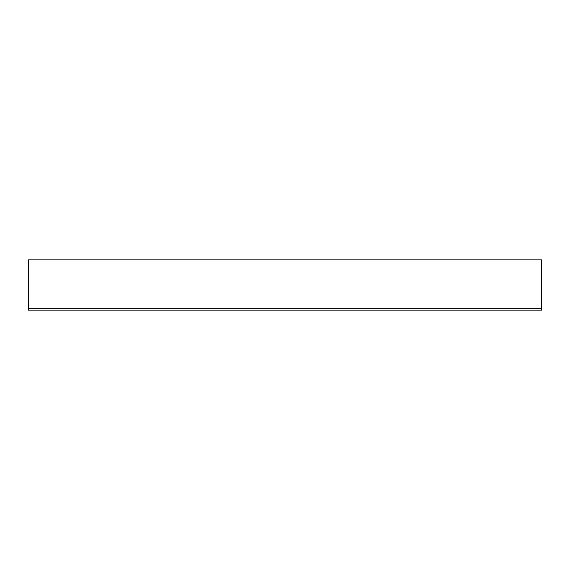 <?xml version="1.0" encoding="UTF-8"?>
<svg xmlns="http://www.w3.org/2000/svg" width="570" height="570" viewBox="0 0 570 570"><rect width="100%" height="100%" fill="white"/><g stroke="black" fill="none" stroke-linecap="round" stroke-linejoin="round"><path stroke-width="0.85" d="M541.5 308.698L541.5 310.144L28.5 310.144L28.5 308.698L541.5 308.698L541.5 259.856L28.5 259.856L28.5 308.698M28.5 259.856L541.5 259.856"/></g></svg>
